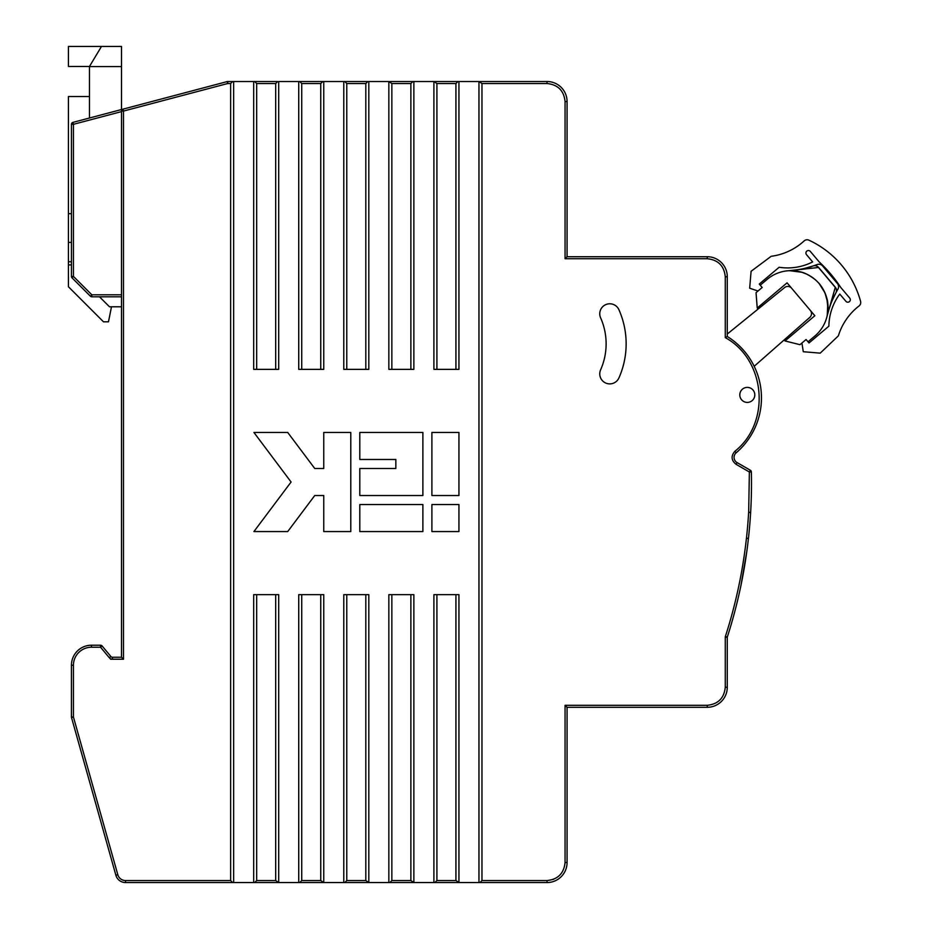 <?xml version="1.0" encoding="UTF-8"?>
<svg xmlns="http://www.w3.org/2000/svg" width="929" height="929" viewBox="0 0 929 929"><rect width="100%" height="100%" fill="white"/><g stroke="black" fill="none" stroke-linecap="round" stroke-linejoin="round"><path stroke-width="1.39" d="M754.185 366.281L809.798 317.381A5.005 5.005 0 0 0 810.32 310.391M726.675 637.282L725.27 636.841L727.372 636.864L725.27 636.841C735.605 604.86 742.643 572.159 746.382 538.762A500.638 500.638 0 0 0 748.669 511.844L750.609 512.959A502.647 502.647 0 0 0 751.375 471.955L749.378 472.002L736.07 464.314C731.228 460.378 730.821 456.046 734.874 451.285C771.151 422.625 765.844 359.79 725.27 337.61L727.279 336.495L727.279 276.749L727.279 334.022L758.087 309.055L757.228 308.045L787.072 282.846L814.838 315.744L785.005 340.943L784.157 339.933M121.513 110.876L121.502 657.233L112.421 657.233A1.997 1.997 0 0 1 110.888 656.513L102.074 645.934A1.997 1.997 0 0 0 100.541 645.214L91.46 645.214L91.46 647.223A18.023 18.023 0 0 0 73.437 665.245L71.44 665.245A20.02 20.02 0 0 1 91.46 645.214A20.02 20.02 0 0 0 71.44 665.245L71.44 717.014A1.997 1.997 0 0 0 71.51 717.548L115.881 875.246A10.01 10.01 0 0 0 125.52 882.55A10.01 10.01 0 0 1 115.881 875.246A10.01 10.01 0 0 0 125.52 882.55A10.01 10.01 0 0 1 115.881 875.246A10.01 10.01 0 0 0 125.52 882.55L125.52 880.553L230.636 880.553L230.636 83.529L227.698 83.529L227.187 81.589L233.643 81.52L227.698 81.52A1.997 1.997 0 0 0 227.187 81.589L122.791 109.204M458.938 882.55L455.93 880.553L455.93 594.653L458.938 594.653L458.938 882.55L457.927 882.55L478.958 882.55L478.958 81.52L481.965 83.529L481.965 880.553L479.956 882.55L547.042 882.55A20.02 20.02 0 0 0 567.073 862.53L567.073 707.294L707.248 707.294A20.02 20.02 0 0 0 727.279 687.274L727.279 637.468A1.997 1.997 0 0 1 727.372 636.864A502.647 502.647 0 0 0 748.484 537.961L746.382 538.762M413.869 882.55L410.873 880.553L410.873 594.653L413.869 594.653L413.869 882.55L412.871 882.55L433.901 882.55L433.901 594.653L436.909 594.653L436.909 880.553L434.9 882.55L457.927 882.55M368.813 882.55L365.817 880.553L365.817 594.653L368.813 594.653L368.813 882.55L367.814 882.55L388.845 882.55L388.845 594.653L391.852 594.653L391.852 880.553L389.843 882.55L412.871 882.55M388.845 81.52L391.852 83.529L391.852 369.359L388.845 369.359L388.845 81.52L368.813 81.52L368.813 369.359L365.817 369.359L365.817 83.529L367.814 81.52L344.787 81.52L346.784 83.529L346.784 369.359L343.788 369.359L343.788 81.52L323.756 81.52L323.756 369.359L320.76 369.359L320.76 83.529L322.758 81.52L299.73 81.52L301.728 83.529L301.728 369.359L298.732 369.359L298.732 81.52L299.73 81.52L278.7 81.52L278.7 369.359L275.692 369.359L275.692 83.529L277.701 81.52L254.674 81.52L256.671 83.529L256.671 369.359L253.675 369.359L253.675 81.52L277.701 81.52M433.901 81.52L436.909 83.529L436.909 369.359L433.901 369.359L433.901 81.52L434.9 81.52L413.869 81.52L413.869 369.359L410.873 369.359L410.873 83.529L412.871 81.52L389.843 81.52M746.811 551.512L740.889 585.758L746.811 551.512M791.589 288.199A5.005 5.005 0 0 0 784.61 287.549L758.087 309.055M254.674 81.52L227.698 81.52L227.698 83.529L123.499 111.074L123.499 659.23L110.551 659.23M478.958 81.52L458.938 81.52L458.938 369.359L455.93 369.359L455.93 83.529L457.927 81.52L434.9 81.52M89.463 118.006L89.463 66.47L101.47 46.45L89.463 66.47L68.432 66.47L68.432 46.45L121.502 46.45L121.502 109.541M747.299 402.408A7.513 7.513 0 0 1 739.798 394.895A7.513 7.513 0 0 1 747.299 387.381A7.513 7.513 0 0 1 754.812 394.895A7.513 7.513 0 0 1 747.299 402.408M609.772 383.886A10.01 10.01 0 0 0 618.923 377.929A84.109 84.109 0 0 0 618.923 309.729A10.01 10.01 0 0 0 605.708 304.642A10.01 10.01 0 0 0 600.622 317.857A64.078 64.078 0 0 1 600.622 369.812A10.01 10.01 0 0 0 609.772 383.886M748.669 511.844L749.378 472.002L750.377 470.26L737.069 462.584A6.004 6.004 0 0 1 736.174 452.806A72.241 72.241 0 0 0 727.279 336.495A72.241 72.241 0 0 1 736.174 452.806A6.004 6.004 0 0 0 737.069 462.584L736.07 464.314M725.27 337.61L725.27 276.749L727.279 276.749A20.02 20.02 0 0 0 707.248 256.718L567.073 256.718L567.073 101.551A20.02 20.02 0 0 0 547.042 81.52L479.956 81.52M227.187 81.589A1.997 1.997 0 0 1 227.698 81.52L233.643 81.52L233.643 882.55L125.52 882.55M479.956 882.55L478.958 882.55M434.9 882.55L433.901 882.55M389.843 882.55L388.845 882.55M344.787 882.55L343.788 882.55L343.788 594.653L346.784 594.653L346.784 880.553L344.787 882.55L367.814 882.55M233.643 882.55L254.674 882.55L253.675 882.55L253.675 594.653L256.671 594.653L256.671 880.553L254.674 882.55L278.7 882.55L275.692 880.553L275.692 594.653L278.7 594.653L278.7 882.55L299.73 882.55L298.732 882.55L298.732 594.653L301.728 594.653L301.728 880.553L299.73 882.55L323.756 882.55L320.76 880.553L320.76 594.653L323.756 594.653L323.756 882.55L343.788 882.55M322.758 81.52L323.756 81.52M343.788 81.52L344.787 81.52M367.814 81.52L368.813 81.52M412.871 81.52L413.869 81.52M457.927 81.52L458.938 81.52M121.502 296.804L91.82 296.804A1.997 1.997 0 0 1 90.403 296.212L72.021 277.829A1.997 1.997 0 0 1 71.44 276.412L71.44 124.323A1.997 1.997 0 0 1 72.926 122.384L122.988 109.146L123.499 111.074L121.502 111.074A1.997 1.997 0 0 1 122.988 109.146A1.997 1.997 0 0 0 121.502 111.074M232.645 81.52L230.636 83.529M230.636 880.553L232.645 882.55M725.259 276.11L725.27 276.749C724.144 265.857 718.14 259.853 707.248 258.726L565.064 258.726L567.073 256.718M481.965 880.553L547.042 880.553C557.934 879.426 563.938 873.411 565.064 862.53L565.064 705.297L567.073 707.294M750.609 512.959A502.647 502.647 0 0 1 748.484 537.961M565.064 258.726L565.064 101.551C563.938 90.659 557.934 84.655 547.042 83.529L547.042 81.52A20.02 20.02 0 0 1 567.073 101.551L565.064 101.551L565.053 100.913M565.064 705.297L707.248 705.297C718.14 704.17 724.144 698.167 725.27 687.274L727.279 687.274A20.02 20.02 0 0 1 707.248 707.294L707.248 705.297L707.886 705.285M750.377 470.26A1.997 1.997 0 0 1 751.375 471.955A1.997 1.997 0 0 0 750.377 470.26M121.502 657.233L123.499 659.23M71.44 213.67L68.432 213.67L68.432 96.511L89.463 96.511M68.432 213.67L68.432 261.757L71.44 261.757M111.492 306.779L108.484 321.806L103.479 321.806L68.432 286.759L68.432 261.757M68.432 264.893L71.44 264.893M99.496 296.804L109.483 306.779L121.502 306.779M458.938 495.529L458.938 432.449L431.892 432.449L431.892 495.529L458.938 495.529M359.802 468.495L359.802 495.529L422.881 495.529L422.881 432.449L359.802 432.449L359.802 459.483L395.847 459.483L395.847 468.495L359.802 468.495M458.938 504.54L431.892 504.54L431.892 531.574L458.938 531.574L458.938 504.54M359.802 531.574L422.881 531.574L422.881 504.54L359.802 504.54L359.802 531.574M291.091 482.012L253.919 531.574L287.711 531.574L314.745 495.529L323.756 495.529L323.756 531.574L350.79 531.574L350.79 432.449L323.756 432.449L323.756 468.495L314.745 468.495L287.711 432.449L253.919 432.449L291.091 482.012M365.817 369.359L346.784 369.359M320.76 369.359L301.728 369.359M275.692 369.359L256.671 369.359M256.671 594.653L275.692 594.653M301.728 594.653L320.76 594.653M346.784 594.653L365.817 594.653M391.852 594.653L410.873 594.653M436.909 594.653L455.93 594.653M455.93 369.359L436.909 369.359M410.873 369.359L391.852 369.359M806.79 274.171L801.832 272.267L789.499 270.676L801.843 272.243C805.42 273.091 810.007 275.669 815.627 279.954C820.864 285.215 818.867 282.997 822.455 288.048C825.776 294.354 827.553 299.324 827.774 302.959L827.251 315.395L835.322 287.224L818.623 267.447L835.322 287.224A5.005 5.005 0 0 1 835.914 292.798A5.005 4.854 -152.1 0 0 835.252 287.34L818.495 267.494A5.005 4.854 -108.2 0 0 813.223 265.926A5.005 5.005 0 0 1 818.623 267.447L820.446 269.735M835.914 292.798C831.943 301.112 830.979 301.913 827.042 316.324C830.979 301.913 831.943 301.112 835.914 292.798A100.123 100.123 0 0 1 837.9 289.233A5.005 5.005 0 0 0 837.401 283.484L822.664 266.019A5.005 5.005 0 0 0 817.079 264.568A100.123 100.123 0 0 1 813.223 265.926C804.317 268.458 803.492 269.247 788.547 270.734C803.399 269.259 804.363 268.446 813.223 265.926M818.495 267.494L788.547 270.734L795.178 270.873M827.774 302.959L828.029 309.171L826.856 298.36M825.939 295.352L826.705 297.803M824.906 292.74L819.297 283.775M811.4 276.761L806.86 274.206M827.042 316.324L827.983 309.949M833.58 293.761L831.141 301.67M829.272 307.778L828.61 310.147M828.354 311.087L828.111 311.981M827.936 310.646L827.797 312.109M801.936 272.29L806.662 274.113M808.172 274.868L810.808 276.377M827.774 302.912L824.94 292.74M804.607 273.207L802.819 272.545M789.58 270.664L792.855 270.409M794.794 270.223L795.491 270.153M801.007 269.503L811.876 268.063M785.005 340.943L799.962 344.682L806.082 339.515L808.021 341.814L814.907 335.996A37.044 37.044 0 0 0 819.32 283.798A37.044 37.044 0 0 0 767.11 279.385L760.224 285.203L762.163 287.491L756.043 292.658L757.228 308.045M801.924 343.033L803.283 351.719L820.214 353.148L838.364 335.845A60.071 60.071 0 0 1 859.011 305.978A4.424 4.424 0 0 0 860.568 301.31A95.118 95.118 0 0 0 808.962 240.193A4.424 4.424 0 0 0 804.108 240.948A60.071 60.071 0 0 1 771.186 256.288L751.096 271.28L749.668 288.211L758.006 291.009M760.224 285.203L759.26 284.053L779.141 267.262A55.066 55.066 0 0 0 812.643 261.92L806.5 254.651A2.508 2.508 0 0 1 806.802 251.12A2.508 2.508 0 0 1 810.332 251.422L819.239 261.966A140.174 140.174 0 0 1 840.815 287.525L849.733 298.081A2.508 2.508 0 0 1 849.431 301.611A2.508 2.508 0 0 1 845.901 301.321L839.77 294.052A55.066 55.066 0 0 0 828.877 326.172L808.996 342.964L808.021 341.814M553.684 879.287L547.68 880.541M547.042 880.553L547.042 882.55A20.02 20.02 0 0 0 567.073 862.53L565.064 862.53M73.437 665.245L73.437 717.014L71.44 717.014A1.997 1.997 0 0 0 71.51 717.548L73.437 717.014L117.809 874.712A8.013 8.013 0 0 0 125.52 880.553M734.874 451.285L736.174 452.806M707.248 258.726L707.248 256.718A20.02 20.02 0 0 1 727.279 276.749M547.042 83.529L481.965 83.529M725.27 687.274L725.27 636.841M112.421 657.233L112.421 659.23A4.006 4.006 0 0 1 109.343 657.79L100.541 647.223L91.46 647.223M110.888 656.513L109.343 657.79M102.074 645.934L100.541 647.223L100.541 645.214M115.881 875.246L117.809 874.712M256.671 83.529L275.692 83.529M301.728 83.529L320.76 83.529M346.784 83.529L365.817 83.529M391.852 83.529L410.873 83.529M436.909 83.529L455.93 83.529M121.502 111.608L73.437 124.323L72.926 122.384A1.997 1.997 0 0 0 71.44 124.323L73.437 124.323L73.437 276.412L91.82 294.795L121.502 294.795M455.93 880.553L436.909 880.553M410.873 880.553L391.852 880.553M365.817 880.553L346.784 880.553M320.76 880.553L301.728 880.553M275.692 880.553L256.671 880.553M68.432 242.411L71.44 242.411M91.82 296.804L91.82 294.795L90.403 296.212M89.463 66.586L121.502 66.586M72.021 277.829L73.437 276.412L71.44 276.412A1.997 1.997 0 0 0 72.021 277.829"/></g></svg>
